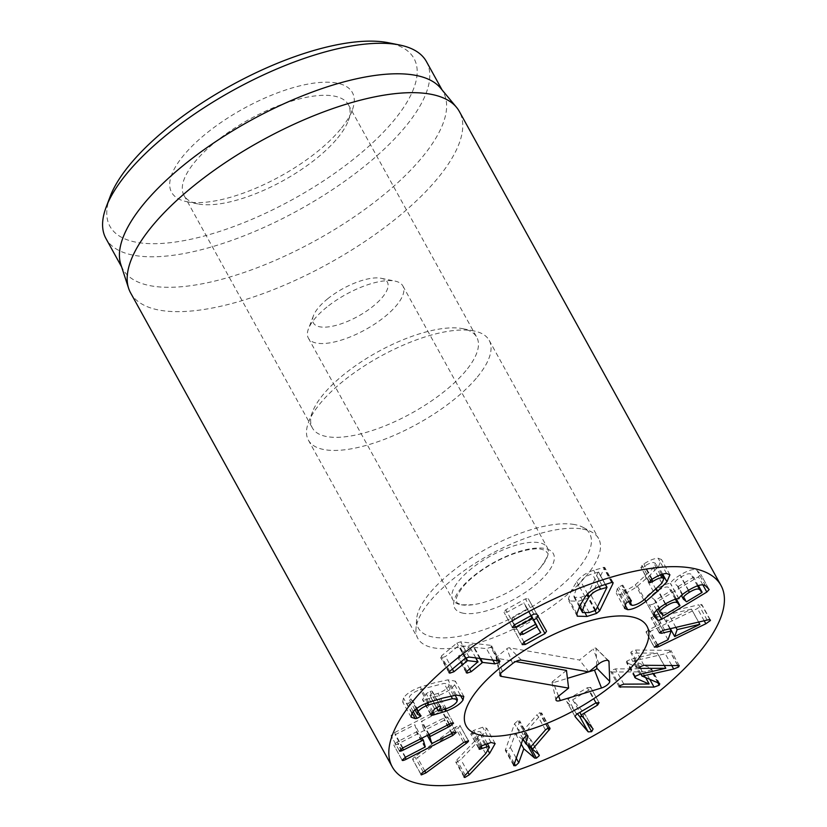<?xml version="1.0" encoding="UTF-8"?>
<svg xmlns="http://www.w3.org/2000/svg" width="827" height="827" viewBox="0 0 827 827"><rect width="100%" height="100%" fill="white"/><g stroke="black" fill="none" stroke-linecap="round" stroke-linejoin="round"><path stroke-width="0.62" stroke-dasharray="4.13 3.1" d="M612.125 672.031L645.629 671.855L650.766 669.973L651.356 668.609L650.27 667.885L633.637 660.949L665.27 653.795L670.211 651.707L670.862 650.353L635.539 650.032L631.301 651.635L630.774 652.741L632.221 653.154L657.382 653.02L631.477 659.067L626.866 661.052L626.318 662.22L627.352 662.934L640.605 668.774L615.453 668.909L611.277 670.449L610.739 671.627L612.125 672.031L619.681 685.717M658.695 683.133L650.27 667.885M640.894 674.088L633.637 660.949M641.039 674.046L633.751 660.845M671.534 665.135L665.27 653.795M664.091 665.177L657.382 653.02M665.683 668.371L657.269 653.123M635.291 676.3L626.866 661.052M645.711 677.716L640.718 668.671M649.03 684.022L640.605 668.774M595.74 702.991L587.315 687.733L568.17 699.053L566.795 701.565L577.38 713.835M582.57 716.771L584.679 713.722L572.677 699.807L589.144 689.852L590.643 687.392L587.315 687.733M593.248 729.187L584.834 713.939L593.104 728.98M572.656 699.776L579.985 712.295M596.246 702.723L589.144 689.852M599.162 702.785L590.747 687.537L599.058 702.64M575.075 716.616L566.66 701.368L574.992 716.42M545.458 729.931L537.043 714.673L521.765 732.277L517.216 728.349L519.563 721.826L519.625 720.751L517.857 720.637L514.559 723.646L505.287 750.378L507.158 750.461L510.352 747.494L515.376 733.508L522.664 739.762M521.155 743.98L515.376 733.508M524.287 741.147L526.241 742.822L528.029 742.894L530.882 740.392L530.614 739.4L524.07 734.025L540.6 715.024L541.571 712.802L549.986 728.049M527.605 745.303L526.241 742.822M538.511 754.224L530.614 739.4L539.028 754.648M530.996 746.585L524.07 734.025M547.825 728.101L540.6 715.024M548.27 727.915L539.845 712.667L537.043 714.673M549.314 727.719L541.54 713.639L539.845 712.667M530.179 747.536L521.765 732.277M523.005 738.821L517.216 728.349M482.131 745.654L473.706 730.406L471.452 732.153L471.307 734.045L478.709 731.492L481.004 732.081L477.21 738.439L456.835 759.91C455.367 761.512 455.263 762.267 456.545 762.184L460.856 759.537L481.231 738.077L486.741 728.318L482.668 727.243L473.706 730.406M479.174 748.301L470.635 733.818L479.06 749.066M480.714 746.626L473.344 733.27M485.614 744L478.709 731.492M464.123 777.204L455.708 761.956L456.545 762.184L464.34 776.284M491.083 742.491L482.668 727.243M455.212 727.264L414.885 756.808C412.787 758.39 412.146 759.331 412.942 759.641L417.49 757.677L457.817 728.122C459.895 726.54 460.556 725.599 459.802 725.3L455.212 727.264L463.627 742.512M421.067 774.682L412.652 759.434L421.057 774.33M468.475 740.744L459.802 725.3L468.227 740.558M399.441 750.885L391.026 735.627C391.264 736.247 392.618 735.937 395.089 734.727L414.875 724.772L416.87 731.678L397.177 741.933L393.714 744.92C393.952 745.54 395.306 745.23 397.777 744.021L444.337 720.203L447.81 717.247C447.562 716.596 446.208 716.885 443.737 718.115L423.383 728.349L421.388 721.444L441.649 710.91L445.122 707.953C444.874 707.302 443.52 707.592 441.049 708.822L394.489 732.639L391.026 735.627L399.472 750.957M421.749 738.242L414.865 724.762M402.129 760.178L393.745 745.003L402.16 760.251M456.142 732.329L447.779 717.154L456.194 732.412M432.304 743.514L423.393 728.37M453.454 723.036L445.091 707.86L453.506 723.118M460.184 694.928L454.592 684.787L455.367 681.138L447.976 679.835L434.537 682.782L420.292 687.03C411.846 690.235 406.243 693.915 403.493 698.06L402.666 701.927L406.791 703.374L408.59 703.115L412.58 700.345L420.995 715.593M428.717 702.278L420.292 687.03M411.908 713.319L403.493 698.06M412.104 713.019L406.791 703.374M413.252 711.561L408.59 703.115M419.961 715.252L411.536 700.004L408.983 698.98L409.541 696.499C411.474 693.77 415.071 691.455 420.333 689.553L444.027 683.391L449.02 684.156L448.544 686.358C446.797 689.025 443.251 691.393 437.897 693.45L429.937 695.703L432.366 691.403L440.781 706.651M420.416 715.303L411.536 700.004M416.312 708.76L409.541 696.499M427.59 702.712L420.333 689.553M451.004 696.034L444.027 683.391M456.959 701.606L448.544 686.358M446.311 708.698L437.897 693.45M438.641 711.055L430.226 695.807L436.418 707.436M440.119 706.382L432.232 692.096C432.707 691.145 432.014 690.886 430.154 691.351L426.184 693.667L422.535 699.807L430.95 715.066M434.609 708.925L426.184 693.667M431.094 714.414L422.68 699.166C422.163 700.066 422.845 700.283 424.747 699.818L437.504 695.952C446.135 692.644 451.831 688.922 454.592 684.787M490.411 645.308L460.649 641.804L456.876 643.044L441.329 656.038L441.432 657.899L445.474 656.524L459.13 645.391L469.488 646.879L458.592 655.987L458.685 657.847L462.727 656.473L473.623 647.365L486.452 648.606L490.793 647.272L491.589 645.804L490.411 645.308L498.826 660.556M449.754 671.286L441.329 656.038M448.989 672.744L440.574 657.496L441.432 657.899L449.164 671.906M452.4 669.074L445.474 656.524M475.67 657.827L477.903 662.127M467.007 671.235L458.592 655.987M466.242 672.702L457.827 657.444L458.685 657.847L466.418 671.855M469.653 669.022L462.727 656.473M538.232 616.611L528.329 598.769L525.434 598.862L505.783 609.757L504.005 612.28L507.137 612.135L524.132 602.935L527.15 609.034L513.35 616.684L511.572 619.206L514.704 619.061L528.505 611.411L531.316 615.515M514.198 625.005L505.783 609.757M514.229 624.985L507.137 612.135M528.96 611.38L531.254 615.546L527.15 609.034L535.565 624.282L528.505 611.411M514.704 619.061L513.35 616.684M532.34 617.304L515.531 626.845L513.753 629.368L516.885 629.223L533.756 619.868M523.946 642.093L515.531 626.845M523.987 642.083L516.885 629.223M691.424 609.148L668.712 614.368L666.262 621.304L691.424 609.148L699.838 624.395M698.619 622.049L691.455 609.065M675.855 627.321L668.712 614.368M670.294 628.603L666.262 621.304M657.672 644.76L650.291 631.383L697.43 608.527L701.958 604.775L710.372 620.023M656.1 645.587L648.657 632.097L650.291 631.383M704.18 620.767L697.43 608.527M707.147 620.085L698.732 604.826L656.193 614.668L651.025 617.986L659.439 633.234M709.938 619.764L701.947 605.292C702.247 604.382 701.172 604.227 698.732 604.826M664.608 629.916L656.193 614.668M663.068 630.381L654.653 615.133M659.439 632.841L651.025 617.593L653.041 618.048L662.706 615.764L659.605 624.519L648.937 629.667L645.959 631.911L654.374 647.551M669.849 628.706L662.706 615.764M668.03 639.767L659.605 624.519M654.374 647.169L645.959 631.911L648.657 632.097M678.212 586.498L693.357 577.37L691.041 574.279C689.48 573.049 686.121 573.969 680.952 577.029C675.948 580.109 673.964 582.415 675.018 583.945L678.212 586.498L686.627 601.746M701.772 592.618L693.688 576.988M697.45 585.878L691.041 574.279M681.345 595.481L683.433 599.193M679.639 605.964L671.555 590.333L668.816 587.532C667.1 586.26 663.574 587.222 658.23 590.416C652.885 593.672 650.797 596.102 651.945 597.704L655.232 600.361L671.555 590.333L676.331 598.996L671.565 590.354M675.297 599.275L668.816 587.532M658.085 608.93L660.359 612.952M653.247 604.051L698.412 576.812L700.748 574.289L697.12 570.568C694.329 568.407 688.684 569.896 680.187 575.023C674.315 578.642 671.09 581.433 670.532 583.386L670.377 583.48C668.278 583.097 663.75 584.865 656.783 588.772C647.148 594.706 643.53 598.944 645.928 601.487L649.526 605.168L653.247 604.051L656.638 610.202M709.235 589.62L700.748 574.289L709.163 589.537M705.534 585.816L697.12 570.568M688.602 590.271L680.187 575.023M678.946 598.634L670.532 583.386M678.802 598.727L670.377 583.48M665.208 604.02L656.783 588.772M653.919 616.156L645.494 600.909L653.681 615.526M637.441 586.157L648.771 576.347L658.509 566.567L661.486 559.517L658.147 558.246C654.281 558.37 649.526 560.261 643.892 563.921L641.99 565.379L641.39 567.487L644.409 566.206C648.275 563.756 651.325 562.525 653.547 562.525L655.522 563.28L653.454 567.942L635.384 584.751C630.949 588.162 627.114 589.951 623.868 590.137L622.018 589.434L622.442 585.113L618.513 587.211L617.273 588.679L616.218 593.176L619.268 594.406C624.106 594.334 630.164 591.584 637.441 586.157L644.709 599.317M662.675 574.124L658.509 566.567M666.562 573.493L658.147 558.246M652.307 579.169L643.892 563.921M649.226 582.518L640.811 567.27L649.329 581.877M660.38 574.899L653.547 562.525M661.869 583.2L653.454 567.942M643.799 600.009L635.384 584.751M632.283 605.385L623.868 590.137M631.383 600.567L622.969 585.32L630.867 600.361M625.698 603.927L617.273 588.679M625.098 604.971L619.268 594.406M605.354 584.472L598.541 572.129L592.173 573.928C587.377 575.344 583.573 577.856 580.771 581.495L576.44 588.824L573.907 595.585L574.124 597.332L580.781 597.311L587.408 594.975L598.324 571.974L605.24 584.513M599.151 586.57L592.173 573.928M587.666 593.993L580.771 581.495M579.706 606.088L573.907 595.585M589.196 612.569L580.781 597.311M591.212 595.626L604.671 567.301L593.672 570.268C586.426 572.584 580.761 576.378 576.698 581.629L571.498 590.406L568.49 598.479L568.821 600.929L578.59 601.208L588.131 598.159L591.212 595.626L597.435 606.904M585.123 596.887L576.698 581.629M576.905 613.727L568.49 598.479M337.602 138.047A93.864 35.013 151.1 0 0 348.239 120.825A93.864 35.013 151.1 0 0 348.363 104.678A93.864 35.013 151.1 0 0 249.268 119.388A93.864 35.013 151.1 0 0 184.007 195.41A93.864 35.013 151.1 0 0 197.746 203.897A93.864 35.013 151.1 0 0 337.602 138.047M340.528 129.219A103.251 38.518 -28.9 0 1 186.695 201.664A103.251 38.518 -28.9 0 1 243.365 108.699A103.251 38.518 -28.9 0 1 352.23 110.28A103.251 38.518 -28.9 0 1 340.528 129.219M465.983 370.599A93.864 35.013 -28.9 0 1 379.975 427.828A93.864 35.013 -28.9 0 1 312.389 427.962A93.864 35.013 -28.9 0 1 312.523 411.815A93.864 35.013 -28.9 0 1 323.161 394.593A93.864 35.013 -28.9 0 1 463.006 328.732A93.864 35.013 -28.9 0 1 476.745 337.23A93.864 35.013 -28.9 0 1 465.983 370.599M110.187 196.464A173.66 64.775 151.1 0 0 293.285 199.121A173.66 64.775 151.1 0 0 388.597 42.777M477.334 377.029A103.251 38.518 151.1 0 0 489.17 340.321A103.251 38.518 151.1 0 0 474.067 330.976A103.251 38.518 151.1 0 0 320.225 403.411A103.251 38.518 151.1 0 0 308.523 422.359A103.251 38.518 151.1 0 0 308.378 440.119A103.251 38.518 151.1 0 0 382.725 439.974A103.251 38.518 151.1 0 0 477.334 377.029M426.432 61.58A183.046 68.269 -28.9 0 1 405.437 126.655A183.046 68.269 -28.9 0 1 237.731 238.228A183.046 68.269 -28.9 0 1 105.939 238.507M440.533 88.065A183.046 68.269 -28.9 0 1 443.272 92.076A183.046 68.269 -28.9 0 1 422.277 157.151A183.046 68.269 -28.9 0 1 254.571 268.734A183.046 68.269 -28.9 0 1 122.778 269.002A183.046 68.269 -28.9 0 1 120.845 264.547M130.604 292.892A187.739 70.026 151.1 0 0 265.777 292.613A187.739 70.026 151.1 0 0 437.783 178.177A187.739 70.026 151.1 0 0 459.316 111.428M596.722 665.57L596.071 648.358A2.005 0.755 151.1 0 0 595.978 648.151A2.005 0.755 151.1 0 0 593.207 649.009L579.479 660.008L509.38 647.789A2.005 0.755 151.1 0 0 506.868 648.761L496.748 656.865A2.005 0.755 151.1 0 0 496.035 657.951A2.005 0.755 151.1 0 0 496.376 658.209L515.686 661.579M566.474 670.428L552.746 681.438A2.005 0.755 151.1 0 0 552.033 682.523A2.005 0.755 151.1 0 0 553.263 682.678L567.436 678.357M588.834 671.896L579.479 660.008M327.895 298.619A42.239 15.754 151.1 0 0 313.454 315.687A42.239 15.754 151.1 0 0 357.988 316.327A42.239 15.754 151.1 0 0 381.175 278.296A42.239 15.754 151.1 0 0 327.895 298.619M326.913 307.065A53.972 20.127 151.1 0 0 308.45 328.867A53.972 20.127 151.1 0 0 308.378 338.15A53.972 20.127 151.1 0 0 365.358 329.694A53.972 20.127 151.1 0 0 402.883 285.987A53.972 20.127 151.1 0 0 394.986 281.097A53.972 20.127 151.1 0 0 326.913 307.065M461.311 604.806A53.972 20.127 151.1 0 0 472.93 604.723A53.972 20.127 151.1 0 0 540.765 567.281A53.972 20.127 151.1 0 0 547.329 547.639A53.972 20.127 151.1 0 0 471.359 568.728A53.972 20.127 151.1 0 0 452.824 599.813A53.972 20.127 151.1 0 0 461.311 604.806M574.269 524.504A97.834 36.491 151.1 0 0 477.892 553.78A97.834 36.491 151.1 0 0 416.601 619.423A97.834 36.491 151.1 0 0 521.641 612.786A97.834 36.491 151.1 0 0 583.221 527.44A97.834 36.491 151.1 0 0 574.269 524.504M582.373 529.011A103.251 38.518 -28.9 0 1 591.822 532.102A103.251 38.518 -28.9 0 1 598.614 538.563A103.251 38.518 -28.9 0 1 526.83 622.183A103.251 38.518 -28.9 0 1 417.821 638.372A103.251 38.518 -28.9 0 1 415.971 629.182A103.251 38.518 -28.9 0 1 480.652 559.91A103.251 38.518 -28.9 0 1 582.373 529.011M649.815 679.432L645.629 671.855M657.827 682.771L650.766 669.973M677.602 665.104L670.211 651.707M677.468 665.104L669.053 649.857M643.964 665.28L635.539 650.032M639.778 666.841L632.221 653.154M639.891 674.315L631.477 659.067M634.929 676.662L627.352 662.934M623.868 684.156L615.453 668.909M584.958 719.531L583.242 716.43M576.595 714.301L568.17 699.053M522.974 738.893L514.559 723.646M513.774 764.551L505.359 749.303M514.239 763.269L507.158 750.461M516.141 757.966L510.352 747.494M530.427 747.236L528.029 742.894M527.202 735.668L519.563 721.826M526.272 735.885L517.857 720.637M479.867 747.401L471.452 732.153M485.625 753.686L477.21 738.439M465.25 775.157L456.835 759.91M467.927 772.346L460.856 759.537M488.188 750.689L481.231 738.077M423.3 772.067L414.885 756.808M424.82 770.95L417.49 757.677M465.188 741.478L457.817 728.122M449.464 724.07L441.049 708.822M402.904 747.887L394.489 732.639M402.48 748.104L395.089 734.727M425.285 746.936L416.87 731.678M424.871 747.319L416.446 732.071M405.592 757.181L397.177 741.933M405.168 757.398L397.777 744.021M451.718 733.58L444.337 720.203M452.152 733.363L443.737 718.115M428.696 734.696L421.388 721.444M429.192 734.438L421.811 721.061M449.04 724.287L441.649 710.91M456.401 695.093L447.976 679.835M438.568 706.599L430.154 691.351M432.014 712.977L424.747 699.818M432.872 711.644L426.143 699.456M444.833 709.225L437.504 695.952M469.074 657.052L460.649 641.804M465.291 658.292L456.876 643.044M465.477 658.147L458.551 645.598M465.973 657.806L459.13 645.391M479.66 658.292L473.623 647.365M480.363 658.375L474.171 647.159M492.644 659.822L486.452 648.606M498.071 660.463L490.793 647.272M538.129 615.95L546.554 631.197L538.129 615.929M536.744 614.016L528.329 598.769M533.849 614.11L525.434 598.862M512.409 627.507L504.005 612.28L512.42 627.517M530.779 615.815L523.687 602.955M531.141 615.608L524.132 602.935M519.976 634.433L511.572 619.206L519.987 634.443M540.496 632.924L532.081 617.676M522.157 644.605L513.753 629.368L522.168 644.615M660.566 631.663L653.041 618.048M657.351 644.915L648.937 629.667M688.353 590.426L680.952 577.029M686.079 601.901L677.654 586.653M665.611 603.782L658.23 590.416M663.099 615.764L654.674 600.516M663.657 615.608L655.232 600.361M702.816 584.803L698.412 576.812M654.074 613.407L649.526 605.168M655.935 589.32L648.771 576.347M650.404 580.626L641.99 565.379M651.769 579.531L644.409 566.206M653.485 591.615L645.07 576.367M630.412 600.412L622.69 586.415M626.928 602.459L618.513 587.211M595.337 610.605L586.922 595.357M595.822 610.223L587.408 594.975M612.228 582.322L604.516 568.345M611.629 582.466L603.203 567.219M602.087 585.516L593.672 570.268M585.351 613.458L578.59 601.208M595.047 610.698L588.131 598.159M500.49 673.736L496.376 658.209M558.494 696.22L552.746 681.438M558.576 696.158L553.263 682.678M607.897 660.422L596.071 648.358M598.944 663.792L593.207 649.009M521.403 660.142L509.38 647.789M512.606 663.543L506.868 648.761M502.496 671.658L496.748 656.865M463.554 613.272A56.319 21.006 -28.9 0 1 498.278 560.106A56.319 21.006 -28.9 0 1 550.182 569.152A56.319 21.006 -28.9 0 1 463.554 613.272M659.77 683.857L651.356 668.609M679.277 665.601L670.862 650.353M639.188 667.989L630.774 652.741M634.743 677.468L626.318 662.22M619.154 686.875L610.739 671.627M513.712 765.637L505.287 750.378M539.287 754.927L530.872 739.679M528.039 735.999L519.625 720.751M487.248 743.39L481.004 732.081M495.156 743.566L486.741 728.318M411.081 717.174L402.666 701.927M414.978 709.855L408.983 698.98M455.139 695.249L449.02 684.156M436.346 707.478L429.906 695.817M463.782 696.386L455.367 681.138M475.783 657.837L469.622 646.673M500.004 661.052L491.589 645.804M531.223 615.567L527.409 608.662M669.911 574.775L661.486 559.517M661.683 574.424L655.522 563.28M628.53 601.229L622.018 589.434M624.643 608.424L616.218 593.176M598.562 571.974L605.447 584.441M574.124 597.332L579.355 606.811M613.096 582.559L604.671 567.301M577.246 616.177L568.821 600.929M348.239 120.825L352.23 110.28M197.746 203.897L186.695 201.664M184.007 195.41L312.389 427.962M348.363 104.678L476.745 337.23M312.523 411.815L308.523 422.359M463.006 328.732L474.067 330.976M308.378 440.119L417.821 638.372M489.17 340.321L598.614 538.563M443.272 92.076L442.104 89.957M122.778 269.002L121.61 266.883M552.033 682.523L555.971 700.004M595.978 648.151L608.682 660.814M496.035 657.951L499.973 675.442M313.454 315.687L308.45 328.867M381.175 278.296L394.986 281.097M308.378 338.15L452.824 599.813M402.883 285.987L547.329 547.639M540.765 567.281C547.061 557.915 549.283 553.17 547.443 553.015L545.231 550.389L540.755 549.097C534.718 548.115 525.476 549.748 513.009 554.028C501.441 558.328 490.463 564.148 480.094 571.509C472.775 576.801 467.038 581.96 462.872 586.974C452.669 600.96 457.166 600.929 456.69 601.963C456.287 602.687 458.148 603.638 462.252 604.837L472.93 604.723M416.601 619.423L415.971 629.182M583.221 527.44L591.822 532.102"/><path stroke-width="1.24" d="M654.054 687.103L619.154 686.875L619.692 685.697L623.868 684.156L649.03 684.022L635.767 678.192L634.743 677.468L635.291 676.3L639.891 674.315L665.797 668.268L640.636 668.402L639.188 667.989L639.716 666.893L643.964 665.28L679.277 665.601L678.626 666.955L673.695 669.043L642.166 676.093L658.695 683.133L659.77 683.857L659.181 685.221L654.054 687.103L649.815 679.432M642.062 676.197L640.894 674.088M642.166 676.093L641.039 674.046M673.695 669.043L671.534 665.135M665.797 668.268L664.091 665.177M649.133 683.929L645.711 677.716M577.38 713.835L579.779 716.616L583.242 716.43M574.992 716.42L576.595 714.301L595.74 702.991L599.058 702.64L597.559 705.1L581.092 715.055L593.104 728.98L591.656 731.678L588.204 731.874L575.075 716.616M579.985 712.295L581.061 715.004M597.559 705.1L596.246 702.723M539.028 754.648L539.297 755.651L536.454 758.142L534.656 758.07L523.791 748.755L518.777 762.742L515.583 765.709L513.712 765.637L522.974 738.893L526.272 735.885L528.039 735.999L525.641 743.597L530.179 747.536L545.458 729.931L548.27 727.915L549.955 728.887L532.485 749.272L539.028 754.648L539.297 755.651L538.511 754.224M523.791 748.755L521.155 743.98M522.664 739.762L524.287 741.147M534.656 758.07L527.605 745.303M532.485 749.272L530.996 746.585M549.025 730.272L547.825 728.101M549.986 728.049L549.955 728.887L549.314 727.719M525.641 743.597L523.005 738.821M464.34 776.284L464.97 777.432C463.689 777.514 463.782 776.76 465.25 775.157L485.625 753.686L489.429 747.329L487.134 746.74L479.722 749.293L479.867 747.401L482.131 745.654L491.083 742.491L495.156 743.566L489.646 753.325L469.271 774.785L464.97 777.432L464.123 777.204M479.06 749.066L479.722 749.293L479.174 748.301M481.769 748.528L480.714 746.626M487.134 746.74L485.614 744M468.227 740.558C468.971 740.847 468.309 741.788 466.232 743.37L425.905 772.925L421.367 774.899C420.561 774.579 421.201 773.638 423.3 772.067L463.627 742.512L468.475 740.744M402.904 747.887L449.464 724.07C451.935 722.839 453.299 722.55 453.547 723.201L450.064 726.158L429.802 736.692L431.797 743.597L452.152 733.363C454.623 732.133 455.987 731.843 456.235 732.495L452.751 735.451L406.202 759.269C403.721 760.489 402.367 760.788 402.129 760.178L405.592 757.181L425.285 746.936L423.29 740.031L403.514 749.975C401.033 751.195 399.679 751.495 399.441 750.885L402.904 747.887M423.29 740.01L421.749 738.242M431.808 743.618L427.28 735.42L432.304 743.514M463.006 700.035C460.246 704.17 454.55 707.891 445.918 711.199L433.162 715.066C431.27 715.531 430.578 715.314 431.094 714.414L434.609 708.925L438.568 706.599C440.44 706.144 441.132 706.392 440.646 707.354L438.641 711.055L446.311 708.698C451.676 706.64 455.222 704.273 456.959 701.606L457.434 699.404L452.452 698.65L428.748 704.8C423.486 706.703 419.889 709.018 417.955 711.747L417.397 714.239L420.891 716.172L417.015 718.363L415.206 718.622L411.081 717.174L411.908 713.319C414.668 709.163 420.261 705.483 428.717 702.278L442.952 698.029L456.401 695.093L463.782 696.386L463.006 700.035L460.184 694.928M415.206 718.622L412.104 713.019M417.015 718.363L413.252 711.561M420.995 715.593L420.891 716.172L420.416 715.303M417.955 711.747L416.312 708.76M428.748 704.8L427.59 702.712M452.452 698.65L451.004 696.034M436.418 707.436L438.641 711.055M440.781 706.651L440.646 707.354L440.119 706.382M430.95 715.066L431.094 714.414M471.142 671.731L467.11 673.095L467.007 671.235L477.892 661.858L467.544 660.639L453.889 671.772L449.847 673.147L449.754 671.286L465.291 658.292L469.074 657.052L500.004 661.052L499.208 662.52L494.877 663.864L482.586 662.417L471.142 671.731L469.653 669.022M449.164 671.906L449.847 673.147L448.989 672.744M453.889 671.772L452.4 669.074M477.903 662.127L475.67 657.827M466.418 671.855L467.11 673.095L466.242 672.702M525.31 644.471L522.178 644.626L523.946 642.093L540.755 632.552L536.919 626.659L523.129 634.309L519.987 634.443L521.775 631.931L535.565 624.282L532.557 618.183L515.552 627.383L512.42 627.528L514.198 625.005L533.849 614.11L536.744 614.016L546.554 631.197L544.962 633.575L525.31 644.471L523.987 642.083M515.552 627.383L514.229 624.985M536.919 626.659L531.223 615.567L537.374 626.628M523.129 634.309L521.806 631.911M531.316 615.515L532.34 617.304M533.756 619.868L536.537 618.327L538.129 615.929M699.869 624.313L677.127 629.626L674.677 636.552L699.838 624.395L698.619 622.049M677.127 629.626L675.855 627.321M674.677 636.552L670.294 628.603M658.706 646.631L654.374 647.169L657.351 644.915L668.03 639.767L671.121 631.022L661.466 633.296L659.439 632.841L663.068 630.381L707.147 620.085C709.587 619.475 710.662 619.63 710.372 620.539L705.844 623.775L658.706 646.631L657.672 644.76M657.072 647.345L656.1 645.587M705.844 623.775L704.18 620.767M671.121 631.022L669.849 628.706M699.466 589.527C697.905 588.307 694.535 589.217 689.377 592.277C684.363 595.357 682.389 597.663 683.433 599.193L686.627 601.746L701.772 592.618L697.45 585.878M701.772 592.618L698.412 585.547L702.123 592.256M681.345 595.481L683.433 599.193M677.23 602.78C675.525 601.508 672 602.469 666.655 605.674C661.311 608.92 659.212 611.349 660.359 612.952L663.657 615.608L679.639 605.964L675.297 599.275M679.639 605.964L676.331 598.996L679.98 605.602M658.085 608.93L660.359 612.952M653.681 615.526L654.343 616.735C651.945 614.192 655.563 609.954 665.208 604.02C672.165 600.113 676.693 598.345 678.802 598.727L678.946 598.634C679.515 596.681 682.73 593.889 688.602 590.271C697.109 585.144 702.754 583.655 705.534 585.816L709.163 589.537L706.827 592.07L661.662 619.299L657.951 620.426L653.919 616.156M627.683 609.664L624.643 608.424L625.698 603.927L626.928 602.459L630.867 600.361L630.432 604.682L632.283 605.385C635.529 605.199 639.364 603.41 643.799 600.009L661.869 583.2L663.947 578.528L661.962 577.773C659.739 577.784 656.7 579.003 652.834 581.453L649.815 582.746L650.404 580.626L652.307 579.169C657.951 575.509 662.696 573.618 666.562 573.493L669.911 574.775L666.924 581.815L657.196 591.605L645.856 601.415C638.589 606.842 632.531 609.592 627.683 609.664L625.098 604.971M666.924 581.815L662.675 574.124M649.329 581.877L649.815 582.746L649.226 582.518M661.962 577.773L660.38 574.899M630.867 600.361L631.383 600.567M600.598 589.186C595.791 590.592 591.987 593.114 589.186 596.743L584.854 604.082L582.322 610.833L582.539 612.58L589.196 612.569L595.822 610.223L606.956 587.377L600.598 589.186L599.151 586.57M606.956 587.377L605.24 584.513M589.186 596.743L587.666 593.993M582.322 610.833L579.706 606.088M612.931 583.593L599.637 610.874L596.546 613.407L587.005 616.456L577.246 616.177L576.905 613.727L579.913 605.653L585.123 596.887C589.186 591.625 594.84 587.842 602.087 585.516L611.629 582.466L613.096 582.559L612.931 583.593L612.228 582.322M413.8 700.138A187.739 70.026 -28.9 0 1 585.805 585.702A187.739 70.026 -28.9 0 1 720.979 585.423A187.739 70.026 -28.9 0 1 590.457 737.457A187.739 70.026 -28.9 0 1 392.267 766.887A187.739 70.026 -28.9 0 1 413.8 700.138M635.167 662.954A103.251 38.518 -28.9 0 1 540.569 725.899A103.251 38.518 -28.9 0 1 466.221 726.054A103.251 38.518 -28.9 0 1 538.005 642.434A103.251 38.518 -28.9 0 1 647.014 626.256A103.251 38.518 -28.9 0 1 635.167 662.954M399.658 45.009L388.597 42.777A173.66 64.775 151.1 0 0 129.87 164.604A173.66 64.775 151.1 0 0 110.187 196.464L106.197 207.008A183.046 68.269 -28.9 0 1 126.934 173.432A183.046 68.269 -28.9 0 1 399.658 45.009A183.046 68.269 -28.9 0 1 426.432 61.58L442.104 89.957M121.61 266.883L105.939 238.507A183.046 68.269 -28.9 0 1 106.197 207.008M128.619 288.313L120.845 264.547A183.046 68.269 -28.9 0 1 250.033 120.773A183.046 68.269 -28.9 0 1 440.533 88.065L456.504 107.314A187.739 70.026 151.1 0 0 318.261 113.95A187.739 70.026 151.1 0 0 152.137 226.153A187.739 70.026 151.1 0 0 128.619 288.313A187.739 70.026 151.1 0 0 130.604 292.892L392.267 766.887M720.979 585.423L459.316 111.428A187.739 70.026 151.1 0 0 456.504 107.314M515.686 661.579L566.474 670.428L568.604 688.116L501.183 676.362A7.04 2.626 -28.9 0 1 499.973 675.442A7.04 2.626 -28.9 0 1 502.496 671.658L512.606 663.543A7.04 2.626 -28.9 0 1 521.403 660.142L588.834 671.896L598.944 663.792A7.04 2.626 -28.9 0 1 608.682 660.814A7.04 2.626 -28.9 0 1 608.982 661.528L609.737 681.396A7.04 2.626 -28.9 0 1 601.508 687.992L560.303 700.552A7.04 2.626 -28.9 0 1 555.971 700.004A7.04 2.626 -28.9 0 1 558.494 696.22L568.604 688.116M567.436 678.357L588.7 671.875M588.958 671.793L594.468 670.118A2.005 0.755 151.1 0 0 596.815 668.226L596.722 665.57M630.774 616.694A103.251 38.518 -28.9 0 1 647.014 626.256A103.251 38.518 -28.9 0 1 575.23 709.866A103.251 38.518 -28.9 0 1 466.221 726.054A103.251 38.518 -28.9 0 1 518.953 653.981A103.251 38.518 -28.9 0 1 630.774 616.694M620.539 687.278L619.681 685.717M659.181 685.221L657.827 682.771M678.626 666.955L677.602 665.104M640.636 668.402L639.778 666.841M635.767 678.192L634.929 676.662M588.204 731.874L579.779 716.616M591.656 731.678L584.958 719.531M515.583 765.709L514.239 763.269M518.777 762.742L516.141 757.966M536.454 758.142L530.427 747.236M527.977 737.084L527.202 735.668M469.271 774.785L467.927 772.346M489.646 753.325L488.188 750.689M425.905 772.925L424.82 770.95M466.232 743.37L465.188 741.478M403.514 749.975L402.48 748.104M406.202 759.269L405.168 757.398M452.751 735.451L451.718 733.58M429.802 736.692L428.696 734.696M430.226 736.309L429.192 734.438M450.064 726.158L449.04 724.287M433.162 715.066L432.014 712.977M434.557 714.704L432.872 711.644M445.918 711.199L444.833 709.225M466.966 660.845L465.477 658.147M467.544 660.639L465.973 657.806M482.048 662.613L479.66 658.292M482.586 662.417L480.363 658.375M494.877 663.864L492.644 659.822M499.208 662.52L498.071 660.463M532.102 618.203L530.779 615.815M532.557 618.183L531.141 615.608M544.962 633.575L536.537 618.327M661.466 633.296L660.566 631.663M689.377 592.277L688.353 590.426M666.655 605.674L665.611 603.782M661.662 619.299L656.638 610.202M706.827 592.07L702.816 584.803M657.951 620.426L654.074 613.407M657.196 591.605L655.935 589.32M645.856 601.415L644.709 599.317M652.834 581.453L651.769 579.531M631.104 601.663L630.412 600.412M606.853 587.191L605.354 584.472M599.637 610.874L597.435 606.904M587.005 616.456L585.351 613.458M596.546 613.407L595.047 610.698M501.183 676.362L500.49 673.736M560.303 700.552L558.576 696.158M601.508 687.992L594.468 670.118M609.737 681.396L596.815 668.226M608.982 661.528L607.897 660.422M489.429 747.329L487.248 743.39M417.397 714.239L414.978 709.855M457.434 699.404L455.139 695.249M438.32 711.065L436.346 707.478M478.037 661.92L475.783 657.837M535.824 623.92L531.223 615.567M663.947 578.528L661.683 574.424M630.432 604.682L628.53 601.229M605.447 584.441L606.987 587.222M579.355 606.811L582.539 612.58"/></g></svg>
